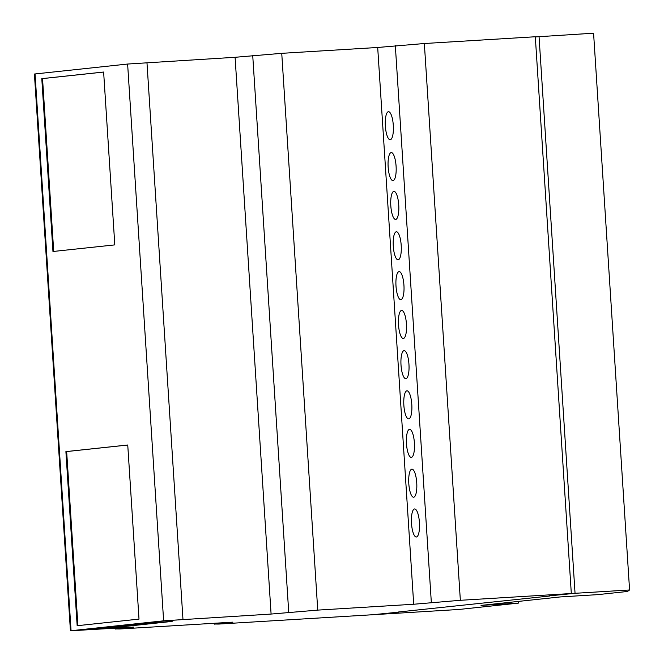 <?xml version="1.0" encoding="UTF-8"?>
<svg xmlns="http://www.w3.org/2000/svg" width="664" height="664" viewBox="0 0 664 664"><rect width="100%" height="100%" fill="white"/><g stroke="black" fill="none" stroke-linecap="round" stroke-linejoin="round"><path stroke-width="1" d="M385.361 126.135A14.044 3.984 86.5 0 1 388.473 111.693A14.044 3.984 86.5 0 1 393.296 125.288A14.044 3.984 86.5 0 1 390.183 139.73A14.044 3.984 86.5 0 1 385.361 126.135M388.149 167.013A14.044 3.984 86.5 0 1 391.262 152.571A14.044 3.984 86.5 0 1 396.084 166.166A14.044 3.984 86.5 0 1 392.972 180.608A14.044 3.984 86.5 0 1 388.149 167.013M390.814 205.823A14.044 3.984 86.5 0 1 393.926 191.373A14.044 3.984 86.5 0 1 398.74 204.977A14.044 3.984 86.5 0 1 395.636 219.419A14.044 3.984 86.5 0 1 390.814 205.823M393.279 246.211A14.044 3.984 86.5 0 1 396.383 231.769A14.044 3.984 86.5 0 1 401.205 245.365A14.044 3.984 86.5 0 1 398.093 259.807A14.044 3.984 86.5 0 1 393.279 246.211M396.001 286.059A14.044 3.984 86.5 0 1 399.114 271.609A14.044 3.984 86.5 0 1 403.936 285.213A14.044 3.984 86.5 0 1 400.824 299.655A14.044 3.984 86.5 0 1 396.001 286.059M398.508 324.879A14.044 3.984 86.5 0 1 401.62 310.437A14.044 3.984 86.5 0 1 406.443 324.032A14.044 3.984 86.5 0 1 403.33 338.474A14.044 3.984 86.5 0 1 398.508 324.879M401.014 365.092A14.044 3.984 86.5 0 1 404.127 350.65A14.044 3.984 86.5 0 1 408.949 364.245A14.044 3.984 86.5 0 1 405.837 378.688A14.044 3.984 86.5 0 1 401.014 365.092M403.861 405.289A14.044 3.984 86.5 0 1 406.974 390.847A14.044 3.984 86.5 0 1 411.796 404.442A14.044 3.984 86.5 0 1 408.684 418.893A14.044 3.984 86.5 0 1 403.861 405.289M406.476 443.793A14.044 3.984 86.5 0 1 409.58 429.351A14.044 3.984 86.5 0 1 414.402 442.946A14.044 3.984 86.5 0 1 411.298 457.388A14.044 3.984 86.5 0 1 406.476 443.793M408.8 483.616A14.044 3.984 86.5 0 1 411.912 469.166A14.044 3.984 86.5 0 1 416.735 482.769A14.044 3.984 86.5 0 1 413.622 497.211A14.044 3.984 86.5 0 1 408.8 483.616M411.497 523.398A14.044 3.984 86.5 0 1 414.61 508.956A14.044 3.984 86.5 0 1 419.432 522.551A14.044 3.984 86.5 0 1 416.32 536.993A14.044 3.984 86.5 0 1 411.497 523.398M398.309 612.009L549.709 596.006L398.309 612.009M549.277 595.882L575.049 593.301L629.58 589.972L627.463 591.466L597.708 594.645L560.358 596.928L481.018 605.402L518.368 603.119L458.865 609.477L376.695 614.49L398.74 612.133L372.961 614.715L218.954 624.052L215.252 624.035L232.881 622.151L119.952 628.974L116.25 628.957L133.879 627.073L70.425 630.8L163.626 620.815L271.095 614.059L317.749 610.108L413.697 604.248L460.351 600.298L571.314 593.525L549.277 595.882M81.747 629.738L110.871 627.961L172.142 621.413L143.009 623.189L81.747 629.738M535.325 36.927L593.574 33.2L629.58 589.972M70.425 630.8L34.42 74.028L127.621 64.043L235.089 57.287L281.743 53.328L377.692 47.476L424.346 43.517L535.308 36.752L571.314 593.525M575.049 593.301L539.043 36.528M377.692 47.476L413.697 604.248M235.089 57.287L271.095 614.059M41.791 78.642L103.625 72.036L114.806 244.892L52.962 251.498L41.791 78.642L42.538 78.593L53.709 251.415M139.008 619.105L77.165 625.712L65.902 451.611L127.745 445.004L139.008 619.105M518.26 601.418L518.368 603.119M110.871 627.961L110.822 627.181L155.036 622.458M98.803 627.912L110.822 627.181M103.634 72.069L42.538 78.593M65.902 451.611L66.649 451.561L77.912 625.629M127.745 445.038L66.649 451.561M424.346 43.517L460.351 600.298M395.321 45.592L431.326 602.372M281.743 53.328L317.749 610.108M252.718 55.402L288.724 612.175M146.968 62.657L182.973 619.437M127.621 64.043L163.626 620.815M35.059 73.928L71.065 630.7M116.2 628.152L116.25 628.957M215.202 623.23L215.252 624.035M115.237 628.21L115.295 629.099M214.24 623.288L214.298 624.177"/></g></svg>
